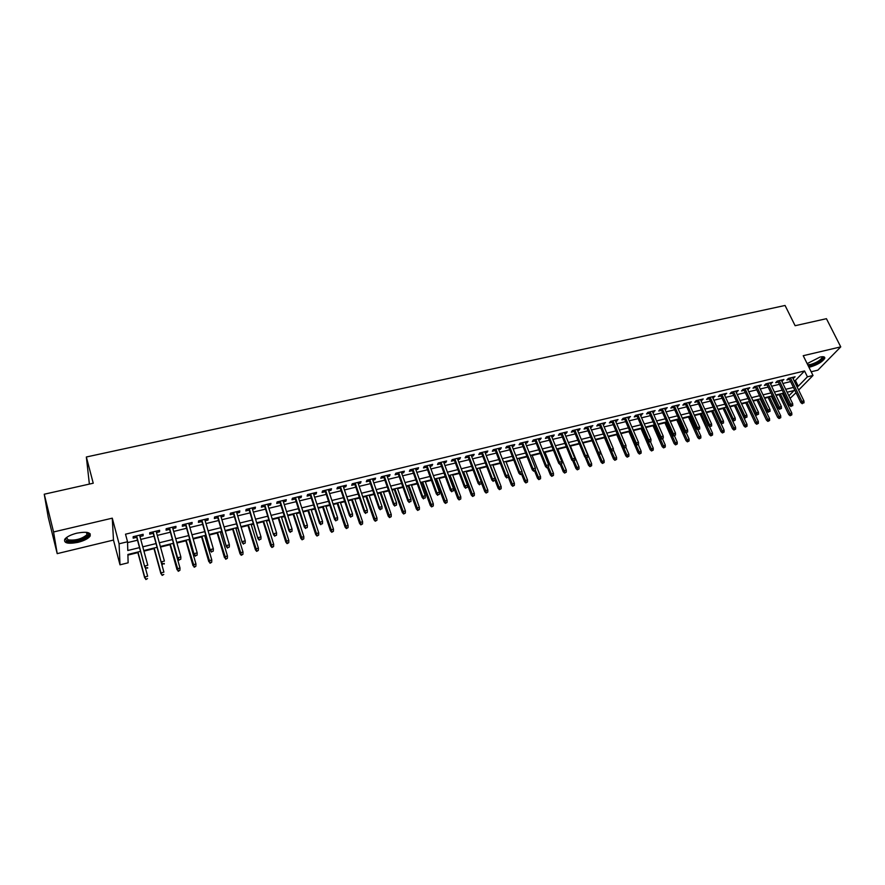 <?xml version="1.0" encoding="UTF-8"?>
<svg xmlns="http://www.w3.org/2000/svg" width="885" height="885" viewBox="0 0 885 885"><rect width="100%" height="100%" fill="white"/><g stroke="black" fill="none" stroke-linecap="round" stroke-linejoin="round"><path stroke-width="1.33" d="M78.013 542.328C83.998 540.779 88.002 538.755 90.016 536.277C91.343 532.394 86.962 531.354 76.873 533.157C70.855 534.706 66.84 536.719 64.793 539.208C63.51 543.147 67.913 544.187 78.013 542.328M808.923 367.209L810.45 366.921C817.663 364.697 822.431 361.832 824.743 358.337C825.108 356.755 823.515 356.334 819.941 357.098L807.153 363.635M140.527 551.366L127.894 554.475L128.126 562.805L120.006 564.818L119.077 543.799L127.54 541.753L127.783 550.492L139.509 547.627M113.479 540.06L112.273 518.167L53.565 531.962L44.25 494.217L48.221 517.194L57.204 553.634L113.479 540.06L120.006 564.818M89.374 484.084L86.354 456.992L785.061 305.469L795.128 325.713L826.435 318.688L840.75 346.876L803.226 355.704L813.005 375.461L798.635 390.075M811.18 371.777L817.851 370.173L840.75 346.876M796.035 392.719L790.095 398.361M786.61 399.224L785.294 399.555M127.916 555.083L137.861 552.627M143.945 551.134L154.012 548.645M160.506 547.052L170.02 544.706M176.923 543.003L185.894 540.801M189.091 540.005L189.91 539.806M193.195 538.998L201.625 536.918M204.833 536.133L206.017 535.845M209.314 535.027L217.223 533.08M220.431 532.294L221.991 531.907M225.288 531.1L232.678 529.274M235.897 528.478L237.811 528.013M241.129 527.194L247.999 525.502M251.229 524.705L253.497 524.152M256.816 523.334L263.188 521.763M266.429 520.966L269.04 520.325M272.37 519.495L278.255 518.057M281.496 517.249L284.45 516.53M287.791 515.701L293.178 514.373M296.442 513.577L299.727 512.758M303.068 511.939L307.991 510.733M311.255 509.926L314.872 509.03M318.224 508.211L322.671 507.116M325.934 506.308L329.884 505.335M333.236 504.505L337.218 503.532M340.493 502.724L344.763 501.673M348.126 500.844L351.655 499.981M354.94 499.162L359.509 498.045M362.883 497.215L365.97 496.452M369.255 495.644L374.134 494.438M377.508 493.609L380.163 492.956M383.448 492.148L388.637 490.865M392.022 490.036L394.234 489.493M397.531 488.675L403.007 487.325M406.403 486.496L408.195 486.053M411.492 485.234L417.266 483.818M420.663 482.978L422.034 482.646M425.342 481.827L431.404 480.334M434.8 479.493L435.763 479.261M439.082 478.442L445.409 476.882M448.817 476.041L449.381 475.909M452.7 475.09L459.315 473.464M466.207 471.76L473.099 470.068M479.615 468.464L486.761 466.705M492.901 465.189L500.324 463.364M506.087 461.937L513.765 460.056M519.174 458.718L527.095 456.771M532.139 455.521L540.326 453.507M545.016 452.357L553.435 450.277M557.782 449.215L566.455 447.08M570.46 446.084L579.354 443.894M583.027 442.998L592.142 440.752M595.605 439.9L604.51 437.699M608.316 436.77L616.79 434.679M620.916 433.661L628.969 431.681M633.417 430.586L641.05 428.705M645.818 427.532L653.053 425.751M658.119 424.501L664.945 422.82M670.332 421.492L676.76 419.91M682.446 418.505L688.486 417.023M694.459 415.552L700.123 414.158M706.385 412.609L711.662 411.315M718.222 409.7L723.122 408.494M729.959 406.801L734.495 405.695M741.619 403.936L745.789 402.907M753.179 401.093L756.996 400.153M760.381 399.312L761.177 399.124M764.651 398.261L768.114 397.409M771.499 396.58L772.561 396.314M776.045 395.462L779.154 394.688M53.565 531.962L57.204 553.634M139.963 536.531L143.116 535.768L143.127 534.286L133.159 536.697L133.181 538.168L136.721 537.317M156.479 532.527L159.554 531.785L159.61 530.303L149.731 532.693L149.709 534.175L153.227 533.323M172.852 528.566L175.85 527.847L175.949 526.354L166.159 528.721L166.092 530.203L169.577 529.363M189.069 524.65L192.001 523.942L192.133 522.449L182.443 524.794L182.321 526.276L185.784 525.436M205.143 520.756L207.997 520.07L208.174 518.577L198.572 520.889L198.417 522.382L201.846 521.553M221.062 516.906L223.85 516.232L224.082 514.727L214.557 517.028L214.358 518.533L217.765 517.703M236.859 513.079L239.57 512.426L239.835 510.922L230.399 513.2L230.155 514.705L233.552 513.886M252.502 509.295L255.145 508.654L255.455 507.149L246.107 509.406L245.82 510.91L249.183 510.103M268.011 505.545L270.589 504.915L270.943 503.41L261.672 505.656L261.341 507.16L264.692 506.353M283.377 501.828L285.899 501.22L286.286 499.704L277.094 501.928L276.728 503.432L280.058 502.625M298.621 498.133L301.066 497.547L301.497 496.031L292.393 498.233L291.984 499.748L295.28 498.941M313.721 494.483L316.111 493.907L316.576 492.381L307.549 494.571L307.095 496.087L310.381 495.29M328.7 490.854L331.023 490.301L331.532 488.774L322.571 490.943L322.085 492.458L325.348 491.673M343.546 487.27L345.803 486.717L346.345 485.19L337.473 487.336L336.953 488.863L340.183 488.077M358.259 483.708L360.46 483.177L361.036 481.639L352.241 483.774L351.677 485.301L354.896 484.515M372.851 480.179L374.986 479.659L375.605 478.121L366.888 480.234L366.29 481.761L369.488 480.986M387.32 476.672L389.4 476.174L390.053 474.637L381.402 476.727L380.771 478.254L383.946 477.491M401.668 473.198L403.682 472.712L404.368 471.174L395.794 473.254L395.13 474.78L398.283 474.017M415.895 469.758L417.853 469.282L418.572 467.745L410.065 469.802L409.368 471.34L412.498 470.577M429.988 466.351L431.902 465.886L432.654 464.348L424.214 466.384L423.484 467.922L426.603 467.169M443.982 462.966L445.83 462.512L446.615 460.974L438.252 462.988L437.489 464.536L440.586 463.784M457.844 459.603L459.636 459.171L460.465 457.622L452.169 459.636L451.372 461.173L454.447 460.432M471.605 456.284L473.342 455.852L474.194 454.315L465.964 456.295L465.134 457.844L468.198 457.102M485.245 452.976L486.927 452.567L487.812 451.018L479.659 452.987L478.785 454.536L481.827 453.806M498.764 449.702L500.401 449.315L501.319 447.755L493.222 449.713L492.325 451.262L495.357 450.531M512.183 446.46L513.765 446.073L514.716 444.524L506.685 446.46L505.766 448.009L508.764 447.29M525.491 443.241L527.017 442.865L528.002 441.316L520.037 443.23L519.086 444.79L522.062 444.071M538.688 440.044L540.171 439.69L541.178 438.13L533.279 440.033L532.294 441.593L535.259 440.874M551.786 436.88L553.213 436.526L554.242 434.966L546.41 436.858L545.403 438.418L548.346 437.71M564.763 433.738L566.146 433.396L567.208 431.836L559.442 433.716L558.402 435.276L561.333 434.568M577.651 430.619L578.978 430.298L580.073 428.727L572.363 430.597L571.301 432.157L574.21 431.449M590.428 427.521L592.828 425.652L585.184 427.499L584.089 429.059L586.987 428.362M603.105 424.457L605.484 422.587L597.906 424.424L596.778 425.984L599.654 425.287M615.672 421.415L618.04 419.556L610.517 421.382L609.367 422.941L612.232 422.245M628.151 418.395L630.496 416.547L623.04 418.351L621.856 419.921L624.699 419.236M640.53 415.397L642.853 413.56L635.452 415.353L634.246 416.923L637.078 416.238M652.809 412.432L655.121 410.607L647.776 412.377L646.548 413.948L649.358 413.262M665 409.478L667.279 407.664L660 409.423L658.739 410.994L661.538 410.319M677.08 406.558L679.359 404.744L672.124 406.492L670.841 408.062L673.629 407.388M689.083 403.648L691.329 401.856L684.16 403.593L682.855 405.164L685.621 404.489M700.986 400.772L703.221 398.98L696.097 400.706L694.769 402.277L697.524 401.613M712.79 397.918L715.014 396.137L707.945 397.841L706.595 399.412L709.327 398.748M724.516 395.075L726.718 393.305L719.704 394.998L718.332 396.58L721.054 395.916M736.143 392.265L738.322 390.506L731.375 392.188L729.981 393.759L732.68 393.106M747.692 389.466L749.849 387.719L742.946 389.389L741.53 390.96L744.219 390.307M759.142 386.701L761.288 384.953L754.44 386.612L753.002 388.183L755.668 387.541M770.514 383.946L772.638 382.209L765.846 383.858L764.386 385.429L767.041 384.787M781.798 381.214L783.911 379.488L777.163 381.125L775.68 382.696L778.324 382.055M782.517 393.803L783.059 393.239M794.088 380.76L795.405 380.439L804.542 370.97L125.515 534.186L127.54 541.753M127.562 542.616L137.507 540.204M140.748 539.419L154.012 536.188M157.276 535.403L170.385 532.217M173.659 531.42L186.602 528.279M189.877 527.482L202.676 524.374M205.962 523.577L218.606 520.513M221.903 519.705L234.392 516.674M237.7 515.866L250.035 512.88M253.353 512.072L265.544 509.107M268.874 508.3L280.921 505.379M284.251 504.572L296.165 501.673M299.495 500.866L311.266 498.012M314.617 497.193L326.244 494.372M329.596 493.553L341.09 490.766M344.453 489.947L355.814 487.192M359.177 486.374L370.406 483.652M373.78 482.834L384.875 480.135M388.249 479.316L399.224 476.65M402.598 475.831L413.439 473.198M416.835 472.369L427.555 469.769M430.94 468.95L441.538 466.373M444.934 465.543L455.41 463.01M458.806 462.18L469.161 459.669M472.568 458.839L482.801 456.35M486.219 455.521L496.33 453.065M499.748 452.235L509.749 449.812M513.178 448.983L523.057 446.582M526.486 445.741L536.266 443.374M539.695 442.544L549.353 440.188M552.793 439.358L562.34 437.035M565.78 436.205L575.228 433.904M578.668 433.075L588.005 430.807M591.445 429.966L600.683 427.732M604.134 426.891L613.261 424.678M616.712 423.838L625.739 421.647M629.191 420.806L638.118 418.638M641.581 417.797L650.409 415.651M653.86 414.811L662.588 412.698M666.051 411.857L674.68 409.755M678.142 408.914L686.683 406.846M690.145 406.005L698.586 403.958M702.048 403.117L710.401 401.082M713.863 400.241L722.127 398.239M725.589 397.398L733.753 395.418M737.227 394.566L745.303 392.608M748.776 391.767L756.764 389.831M760.237 388.98L768.136 387.066M771.609 386.225L779.419 384.322M782.893 383.482L790.615 381.601M792.993 378.503L795.095 376.789L788.391 378.404L786.887 379.986L789.52 379.344M112.273 518.167L119.077 543.799M804.542 370.97L807.43 376.811L813.005 375.461M44.25 494.217L93.235 483.221L86.354 456.992M788.867 395.816L794.022 390.539L787.13 392.232M783.656 393.095L775.824 395.02M772.351 395.872L764.441 397.819M760.967 398.67L752.969 400.639M749.495 401.491L741.409 403.483M737.935 404.345L729.749 406.359M726.286 407.211L718.012 409.246M714.538 410.098L706.175 412.156M702.712 413.007L694.26 415.087M690.787 415.939L682.235 418.052M678.773 418.904L670.122 421.028M666.659 421.88L657.92 424.037M654.457 424.888L645.619 427.057M642.156 427.909L633.217 430.11M629.755 430.962L620.717 433.185M617.254 434.037L608.106 436.294M604.654 437.146L595.406 439.414M602.453 463.441L604.145 462.545L602.453 463.441L601.092 462.169L591.943 440.276L582.607 442.566M579.155 443.418L569.697 445.741M566.256 446.593L556.687 448.949M553.247 449.79L543.567 452.18M540.127 453.02L530.336 455.432M526.907 456.273L516.995 458.718M513.566 459.558L503.554 462.025M500.125 462.866L489.991 465.366M486.573 466.207L476.318 468.729M472.911 469.57L462.534 472.114M459.127 472.955L448.629 475.544M445.232 476.384L434.612 478.995M431.216 479.825L420.475 482.469M417.078 483.31L406.215 485.976M402.83 486.816L391.834 489.516M388.449 490.356L377.331 493.089M373.957 493.918L362.706 496.684M359.332 497.514L347.949 500.324M344.586 501.153L333.059 503.985M329.707 504.815L318.047 507.68M314.695 508.51L302.902 511.408M299.561 512.227L287.625 515.17M284.284 515.988L272.204 518.964M268.874 519.783L256.65 522.792M253.331 523.61L240.963 526.652M237.645 527.471L225.133 530.546M221.825 531.365L209.159 534.485M205.862 535.292L193.03 538.445M189.744 539.253L176.768 542.45M173.493 543.257L160.351 546.487M157.088 547.295L143.79 550.57M785.26 399.5L786.256 398.482M796.92 386.557L798.226 386.236L807.43 376.811M142.773 546.83L156.059 543.567M159.322 542.77L172.442 539.551M175.728 538.755L188.693 535.58M191.979 534.772L204.789 531.631M208.086 530.823L220.741 527.726M224.049 526.907L236.56 523.843M239.868 523.035L252.225 520.004M255.544 519.196L267.757 516.198M271.087 515.391L283.156 512.426M286.497 511.607L298.422 508.687M301.763 507.868L313.544 504.981M316.896 504.162L328.545 501.308M331.897 500.49L343.413 497.669M346.776 496.839L358.148 494.051M361.522 493.233L372.762 490.478M376.136 489.648L387.254 486.927M390.639 486.097L401.613 483.409M405.009 482.579L415.861 479.913M419.258 479.084L429.988 476.451M433.384 475.621L443.993 473.021M447.39 472.192L457.877 469.625M461.284 468.784L471.65 466.251M475.068 465.41L485.312 462.899M488.73 462.058L498.852 459.58M502.282 458.74L512.293 456.295M515.712 455.454L525.613 453.02M529.042 452.18L538.832 449.79M542.262 448.949L551.941 446.571M555.382 445.73L564.94 443.385M568.38 442.544L577.839 440.232M581.279 439.38L590.638 437.09M594.078 436.25L603.327 433.982M606.778 433.141L615.916 430.895M619.367 430.055L628.405 427.842M631.868 426.99L640.806 424.8M644.258 423.959L653.097 421.791M656.559 420.939L665.299 418.804M668.761 417.952L677.401 415.839M680.864 414.988L689.415 412.897M692.878 412.045L701.329 409.976M704.792 409.124L713.155 407.078M716.618 406.226L724.892 404.202M728.355 403.35L736.53 401.347M740.004 400.496L748.091 398.515M751.564 397.664L759.551 395.706M763.025 394.854L770.935 392.918M774.408 392.066L782.229 390.152M785.714 389.3L793.447 387.409M795.405 380.439L798.226 386.236M793.048 377.287L793.579 378.371M781.886 379.975L782.417 381.07M770.647 382.696L771.167 383.791M759.319 385.429L759.839 386.535M747.902 388.183L748.422 389.289M736.397 390.971L736.917 392.077M724.815 393.77L725.324 394.876M713.133 396.591L713.653 397.708M701.362 399.434L701.882 400.551M689.503 402.299L690.012 403.427M677.556 405.186L678.065 406.315M665.509 408.096L666.018 409.235M653.373 411.027L653.871 412.167M641.138 413.981L641.636 415.131M628.804 416.957L629.301 418.118M616.38 419.966L616.878 421.127M603.847 422.986L604.344 424.158M591.224 426.039L591.711 427.212M578.491 429.114L578.978 430.298M565.659 432.212L566.146 433.396M552.727 435.343L553.213 436.526M539.684 438.484L540.171 439.69M526.542 441.659L527.017 442.865M513.289 444.867L513.765 446.073M499.925 448.098L500.401 449.315M486.462 451.35L486.927 452.567M472.878 454.624L473.342 455.852M459.182 457.932L459.636 459.171M445.365 461.273L445.83 462.512M431.438 464.636L431.902 465.886M417.399 468.032L417.853 469.282M403.239 471.451L403.682 472.712M388.957 474.902L389.4 476.174M374.543 478.387L374.986 479.659M360.018 481.894L360.46 483.177M345.371 485.434L345.803 486.717M330.592 488.996L331.023 490.301M315.68 492.602L316.111 493.907M300.646 496.231L301.066 497.547M285.479 499.903L285.899 501.22M270.179 503.598L270.589 504.915M254.736 507.326L255.145 508.654M239.16 511.087L239.57 512.426M223.451 514.882L223.85 516.232M207.599 518.71L207.997 520.07M191.602 522.581L192.001 523.942M175.462 526.475L175.85 527.847M159.178 530.414L159.554 531.785M142.739 534.385L143.116 535.768M788.989 378.26L800.814 402.542L801.921 401.436L790.449 377.906M802.872 403.106L803.989 402.83L802.872 403.106L801.921 401.436L803.934 400.927L792.462 377.419M800.814 402.542L802.253 403.715M803.989 402.83L803.934 400.927M790.128 415.729L791.832 414.855L790.128 415.729L788.723 414.556L791.776 412.996L782.329 393.416M790.725 415.131L780.349 393.902M788.723 414.556L778.944 394.245M791.776 412.996L791.832 414.855M822.475 356.721L822.773 356.887C822.851 359.752 818.802 362.573 810.627 365.361L808.182 365.704M807.706 364.753L810.649 364.487C816.435 362.717 820.251 360.416 822.099 357.606L821.999 356.743M808.459 366.29L810.029 365.992C817.209 363.779 821.933 360.936 824.234 357.452L824.311 357.02M87.15 532.416L88.389 533.544C90.392 537.228 73.455 543.224 67.559 540.912C65.678 540.237 65.258 539.164 66.298 537.693M66.53 537.516L68.079 539.85C75.568 540.713 81.885 538.987 87.029 534.651L86.863 532.372M66.143 541.554C71.641 543.667 87.062 539.408 89.628 535.093L90.148 533.766M777.793 380.97L789.575 405.352L790.67 404.257L779.242 380.616M791.633 405.927L792.761 405.651L791.633 405.927L790.67 404.257L792.706 403.748L781.267 380.13M789.575 405.352L791.013 406.536M792.761 405.651L792.706 403.748M766.51 383.692L778.258 408.195L779.342 407.089L767.948 383.349M780.293 408.77L781.433 408.494L780.293 408.77L779.342 407.089L781.389 406.58L769.983 382.851M778.258 408.195L779.696 409.39M781.433 408.494L781.389 406.58M755.148 386.435L766.852 411.049L767.914 409.954L756.564 386.092M768.877 411.647L770.027 411.359L768.877 411.647L767.914 409.954L769.972 409.434L758.622 385.594M766.852 411.049L768.28 412.255M770.027 411.359L769.972 409.434M743.699 389.201L755.359 413.937L756.409 412.83L745.093 388.869M757.372 414.534L758.522 414.235L757.372 414.534L756.409 412.83L758.478 412.31L747.161 388.371M755.359 413.937L756.786 415.142M758.522 414.235L758.478 412.31M779.054 418.539L780.758 417.676L779.054 418.539L777.649 417.366L780.703 415.795L771.289 396.137M779.641 417.952L769.297 396.624M777.649 417.366L767.903 396.967M780.703 415.795L780.758 417.676M767.892 421.382L769.596 420.508L767.892 421.382L766.498 420.198L769.552 418.627L760.171 398.869M768.479 420.795L758.157 399.367M766.498 420.198L756.786 399.699M769.552 418.627L769.596 420.508M756.653 424.236L758.356 423.362L756.653 424.236L755.259 423.052L758.312 421.481L748.964 401.624M757.228 423.649L746.929 402.122M755.259 423.052L745.579 402.465M758.312 421.481L758.356 423.362M745.325 427.123L747.028 426.238L745.325 427.123L743.931 425.928L746.984 424.346L737.67 404.401M745.889 426.526L735.634 404.91M743.931 425.928L734.284 405.241M746.984 424.346L747.028 426.238M732.16 391.989L743.776 416.835L744.805 415.74L733.543 391.657M745.778 417.443L746.94 417.145L745.778 417.443L744.805 415.74L746.896 415.209L735.623 391.159M743.776 416.835L745.203 418.052M746.94 417.145L746.896 415.209M733.919 430.022L735.612 429.137L733.919 430.022L732.526 428.827L735.579 427.234L720.534 394.798M734.473 429.435L724.24 407.708M732.526 428.827L722.912 408.04M735.579 427.234L735.612 429.137M733.532 420.983L735.269 420.076L733.532 420.983L732.094 419.767L733.112 418.671L721.894 394.467M734.096 420.375L733.112 418.671L735.225 418.14L723.996 393.969M735.269 420.076L735.225 418.14M722.414 432.942L724.118 432.057L722.414 432.942L721.021 431.736L724.085 430.154L720.877 423.185M722.968 432.356L712.768 410.54M721.021 431.736L711.452 410.861M724.085 430.154L724.118 432.057M708.819 397.63L720.335 422.72L721.341 421.614L710.157 397.31M722.315 423.329L723.499 423.03L722.315 423.329L721.341 421.614L723.465 421.083L712.281 396.79M720.335 422.72L721.762 423.937M723.499 423.03L723.465 421.083M710.832 435.885L712.536 435.011L710.832 435.885L709.438 434.679L712.502 433.086L709.549 426.614M711.363 435.298L701.197 413.383M709.438 434.679L699.913 413.704M712.502 433.086L712.536 435.011M697.004 400.485L708.487 425.685L709.471 424.59L698.331 400.164M710.456 426.316L711.64 426.017L710.456 426.316L709.471 424.59L711.606 424.048L700.466 399.644M708.487 425.685L709.903 426.924M711.64 426.017L711.606 424.048M699.161 438.86L700.854 437.975L699.161 438.86L697.767 437.644L700.832 436.051L698.055 429.9M699.681 438.274L689.548 416.249M697.767 437.644L688.276 416.558M700.832 436.051L700.854 437.975M685.112 403.361L696.539 428.683L697.502 427.588L686.417 403.04M698.497 429.313L699.692 429.015L698.497 429.313L697.502 427.588L699.659 427.046L688.574 402.52M696.539 428.683L697.955 429.922M699.692 429.015L699.659 427.046M687.391 441.847L689.094 440.962L687.391 441.847L686.008 440.619L689.061 439.026L686.306 432.853M687.91 441.261L677.81 419.136M686.008 440.619L676.56 419.446M689.061 439.026L689.094 440.962M673.12 406.259L684.492 431.703L685.444 430.608L674.403 405.938M686.439 432.345L687.645 432.035L686.439 432.345L685.444 430.608L687.623 430.055L676.571 405.418M684.492 431.703L685.908 432.953M687.645 432.035L687.623 430.055M675.543 444.867L677.235 443.971L675.543 444.867L674.16 443.628L677.213 442.035L674.458 435.829M676.052 444.281L665.985 422.045M674.16 443.628L664.746 422.355M677.213 442.035L677.235 443.971M661.029 409.169L672.357 434.745L673.297 433.65L662.301 408.87M674.293 435.387L675.509 435.088L674.293 435.387L673.297 433.65L675.487 433.097L664.491 408.339M672.357 434.745L673.773 435.995M675.509 435.088L675.487 433.097M663.595 447.898L665.288 447.013L663.595 447.898L662.212 446.659L665.266 445.055L662.533 438.827M664.093 447.312L654.059 424.988M662.212 446.659L652.842 425.287M665.266 445.055L665.288 447.013M648.849 412.111L660.133 437.809L661.04 436.714L650.099 411.813M662.046 438.462L663.274 438.152L662.046 438.462L661.04 436.714L663.252 436.161L652.311 411.282M660.133 437.809L661.538 439.071M663.274 438.152L663.252 436.161M651.548 450.963L653.252 450.067L651.548 450.963L650.176 449.713L653.23 448.109L650.486 441.803M652.046 450.376L642.045 427.942M650.176 449.713L640.851 428.229M653.23 448.109L653.252 450.067M636.581 415.087L647.798 440.896L648.694 439.812L637.808 414.788M649.701 441.56L650.94 441.25L649.701 441.56L648.694 439.812L650.929 439.248L640.032 414.246M647.798 440.896L649.203 442.168M650.94 441.25L650.929 439.248M639.424 454.049L641.116 453.153L639.424 454.049L638.052 452.788L641.105 451.184L638.284 444.657M639.899 453.463L635.718 444.336M638.052 452.788L628.759 431.205M641.105 451.184L641.116 453.153M624.202 418.074L635.375 444.016L636.249 442.92L625.418 417.775M637.266 444.69L638.516 444.37L637.266 444.69L636.249 442.92L638.494 442.367L627.653 417.233M635.375 444.016L636.78 445.288M638.516 444.37L638.494 442.367M627.188 457.158L628.892 456.262L627.188 457.158L625.828 455.897L628.881 454.282L625.983 447.5M627.664 456.572L623.737 447.976M625.828 455.897L616.579 434.203M628.881 454.282L628.892 456.262M611.734 421.083L622.852 447.157L623.704 446.062L612.929 420.795M624.721 447.832L625.983 447.522L624.721 447.832L623.704 446.062L625.972 445.498L615.186 420.253M622.852 447.157L624.246 448.441M625.983 447.522L625.972 445.498M614.865 460.288L616.568 459.392L614.865 460.288L613.504 459.016L616.557 457.401L613.349 449.823M615.329 459.702L611.646 451.604M613.504 459.016L604.311 437.223M616.557 457.401L616.568 459.392M599.167 424.125L610.219 450.321L611.059 449.237L600.329 423.838M612.088 451.007L613.349 450.686L612.088 451.007L611.059 449.237L613.349 448.662L602.608 423.284M610.219 450.321L611.612 451.615M613.349 450.686L613.349 448.662M601.092 462.169L604.145 460.554L600.616 452.147M602.895 462.866L599.222 454.724M604.145 460.554L604.145 462.545M586.489 427.178L597.497 453.518L598.315 452.423L587.64 426.902M599.344 454.204L600.616 453.883L599.344 454.204L598.315 452.423L600.616 451.848L589.93 426.349M597.497 453.518L598.88 454.813M600.616 453.883L600.616 451.848M589.93 466.627L591.622 465.731L589.93 466.627L588.569 465.344L591.622 463.729L582.828 442.511M590.372 466.052L586.7 457.877M588.569 465.344L585.228 457.268M591.622 463.729L591.622 465.731M573.723 430.265L584.664 456.726L585.461 455.642L574.852 429.999M586.501 457.434L587.784 457.114L586.501 457.434L585.461 455.642L587.784 455.067L577.164 429.435M584.664 456.726L586.047 458.032M587.784 457.114L587.784 455.067M577.308 469.835L579.011 468.939L577.308 469.835L575.958 468.552L576.732 467.501L579.011 466.926L570.261 445.609M577.739 469.26L574.077 461.041M575.958 468.552L572.905 461.096M579.011 466.926L579.011 468.939M560.847 433.373L571.732 459.979L572.506 458.895L561.953 433.108M573.546 460.687L574.841 460.355L573.546 460.687L572.506 458.895L574.852 458.308L564.276 432.544M571.732 459.979L573.115 461.284M574.841 460.355L574.852 458.308M564.597 473.066L566.289 472.17L564.597 473.066L563.247 471.771L563.988 470.731L566.289 470.145L557.594 448.728M565.006 472.49L561.367 464.238L561.798 463.64L560.061 464.57L561.378 464.238M563.247 471.771L560.305 464.503M566.289 470.145L566.289 472.17M547.87 436.515L558.689 463.242L559.442 462.158L548.943 436.25M560.493 463.961L559.442 462.158L561.809 461.572L551.3 435.685M558.689 463.242L560.061 464.57M561.798 463.64L561.809 461.572M551.775 476.329L553.468 475.422L551.775 476.329L550.426 475.024L551.156 473.984L553.479 473.398L544.817 451.87M552.174 475.754L548.446 467.225M550.426 475.024L547.505 467.722M553.479 473.398L553.468 475.422M534.783 439.668L545.536 466.539L546.277 465.455L535.845 439.414M547.328 467.269L548.645 466.937L547.328 467.269L546.277 465.455L548.656 464.857L538.213 438.849M545.536 466.539L546.908 467.866M548.645 466.937L548.656 464.857M538.843 479.615L540.547 478.708L538.843 479.615L537.505 478.298L538.213 477.258L540.558 476.672L531.951 455.034M539.242 479.039L535.381 470.123M537.505 478.298L534.595 470.964M540.558 476.672L540.547 478.708M521.586 442.865L532.283 469.869L533.002 468.784L522.626 442.611M534.053 470.599L535.381 470.267L534.053 470.599L533.002 468.784L535.403 468.187L525.015 442.035M532.283 469.869L533.655 471.196M535.381 470.267L535.403 468.187M525.823 482.922L527.515 482.015L525.823 482.922L524.484 481.606L525.17 480.566L527.526 479.969L518.975 458.231M526.21 482.347L522.017 472.546M524.484 481.606L521.586 474.227L522.017 473.63L520.28 474.559L521.619 474.227M527.526 479.969L527.515 482.015M508.289 446.073L518.92 473.209L519.617 472.136L509.306 445.83M520.668 473.962L519.617 472.136L522.028 471.528L511.707 445.243M518.92 473.209L520.28 474.559M522.017 473.63L522.028 471.528M512.692 486.263L514.384 485.356L512.692 486.263L511.353 484.936L512.028 483.907L514.395 483.298L505.899 461.45M513.057 485.688L508.554 474.957M511.353 484.936L508.377 477.258M514.395 483.298L514.384 485.356M494.881 449.315L505.446 476.595L506.109 475.522L495.865 449.071M507.182 477.347L508.532 477.015L507.182 477.347L506.109 475.522L508.554 474.902L498.299 448.485M505.446 476.595L506.806 477.944M508.532 477.015L508.554 474.902M499.45 489.637L501.142 488.719L499.45 489.637L498.122 488.299L498.764 487.259L501.164 486.661L492.713 464.691M499.804 489.062L490.323 465.278M498.122 488.299L494.947 480.013M501.164 486.661L501.142 488.719M481.363 452.578L491.85 480.002L492.502 478.929L482.325 452.346M493.576 480.765L494.936 480.422L493.576 480.765L492.502 478.929L494.958 478.309L484.77 451.759M491.85 480.002L493.21 481.363M494.936 480.422L494.958 478.309M467.734 455.875L478.154 483.431L478.774 482.358L468.663 455.642M479.847 484.217L481.23 483.863L479.847 484.217L478.774 482.358L481.263 481.739L471.13 455.045M478.154 483.431L479.504 484.803M481.23 483.863L481.263 481.739M453.983 459.193L464.337 486.905L464.935 485.832L454.901 458.972M466.019 487.69L467.402 487.336L466.019 487.69L464.935 485.832L467.435 485.201L457.379 458.375M464.337 486.905L465.676 488.277M467.402 487.336L467.435 485.201M486.097 493.022L487.79 492.115L486.097 493.022L484.781 491.684L485.4 490.655L487.812 490.036L479.416 467.966M486.451 492.458L477.015 468.552M484.781 491.684L481.252 482.38M487.812 490.036L487.79 492.115M472.645 496.452L474.327 495.534L472.645 496.452L471.318 495.091L471.926 494.062L474.36 493.454L466.019 471.262M472.977 495.877L463.596 471.86M471.318 495.091L462.7 472.081M474.36 493.454L474.327 495.534M459.072 499.892L460.764 498.985L459.072 499.892L457.755 498.543L458.341 497.514L460.797 496.883L452.512 474.581M459.392 499.328L450.067 475.19M457.755 498.543L449.193 475.4M460.797 496.883L460.764 498.985M440.122 462.545L450.399 490.39L450.985 489.328L441.007 462.324M452.069 491.186L453.463 490.832L452.069 491.186L450.985 489.328L453.507 488.697L443.518 461.716M450.399 490.39L451.737 491.783M453.463 490.832L453.507 488.697M445.387 503.377L447.08 502.459L445.387 503.377L444.082 502.005L444.646 500.987L447.113 500.357L438.894 477.933M445.708 502.813L436.427 478.542M444.082 502.005L435.575 478.752M447.113 500.357L447.08 502.459M426.15 465.919L436.349 493.918L436.902 492.845L427.012 465.709M437.998 494.726L439.402 494.372L437.998 494.726L436.902 492.845L439.447 492.215L429.535 465.101M436.349 493.918L437.688 495.312M439.402 494.372L439.447 492.215M431.592 506.884L433.285 505.966L431.592 506.884L430.298 505.512L430.829 504.483L433.318 503.853L425.154 481.318M431.891 506.32L422.676 481.927M430.298 505.512L421.846 482.137M433.318 503.853L433.285 505.966M412.045 469.327L422.178 497.47L422.709 496.408L412.886 469.116M423.804 498.288L425.231 497.923L423.804 498.288L422.709 496.408L425.276 495.766L415.441 468.508M422.178 497.47L423.506 498.874M425.231 497.923L425.276 495.766M417.687 510.424L419.368 509.494L417.687 510.424L416.392 509.03L416.901 508.012L419.413 507.37L411.315 484.726M417.974 509.849L408.804 485.345M416.392 509.03L408.007 485.544M419.413 507.37L419.368 509.494M397.841 472.756L407.885 501.054L408.394 499.992L398.648 472.557M409.49 501.872L410.928 501.518L409.49 501.872L408.394 499.992L410.983 499.339L401.215 471.937M407.885 501.054L409.213 502.47M410.928 501.518L410.983 499.339M403.66 513.986L405.341 513.068L403.66 513.986L402.365 512.592L402.852 511.574L405.396 510.933L397.354 488.166M403.936 513.422L394.821 488.785M402.365 512.592L394.046 488.974M405.396 510.933L405.341 513.068M383.504 476.219L393.471 504.671L393.947 503.609L384.278 476.03M395.053 505.501L396.502 505.136L395.053 505.501L393.947 503.609L396.557 502.957L386.878 475.4M393.471 504.671L394.787 506.087M396.502 505.136L396.557 502.957M389.522 517.581L391.203 516.652L389.522 517.581L388.227 516.176L388.692 515.159L391.247 514.517L383.271 491.629M389.776 517.017L380.727 492.259M388.227 516.176L379.975 492.436M391.247 514.517L391.203 516.652M369.045 479.714L378.935 508.311L379.388 507.26L369.797 479.526M380.495 509.163L381.955 508.786L380.495 509.163L379.388 507.26L382.021 506.596L372.408 478.896M378.935 508.311L380.24 509.749M381.955 508.786L382.021 506.596M375.251 521.21L376.933 520.28L375.251 521.21L373.979 519.794L374.41 518.787L376.988 518.134L369.078 495.124M375.494 520.645L366.512 495.755M373.979 519.794L365.793 495.932M376.988 518.134L376.933 520.28M354.465 483.232L364.266 511.984L364.697 510.933L355.184 483.055M365.815 512.846L367.286 512.47L365.815 512.846L364.697 510.933L367.352 510.269L357.828 482.425M364.266 511.984L365.571 513.433M367.286 512.47L367.352 510.269M360.87 524.86L362.551 523.942L360.87 524.86L359.598 523.444L360.007 522.438L362.607 521.774L354.763 498.642M361.102 524.307L352.164 499.284M359.598 523.444L351.478 499.45M362.607 521.774L362.551 523.942M339.751 486.783L349.475 515.701L349.874 514.65L340.448 486.617M351.002 516.563L352.484 516.187L351.002 516.563L349.874 514.65L352.551 513.975L343.115 485.976M349.475 515.701L350.77 517.15M352.484 516.187L352.551 513.975M346.367 528.555L348.037 527.626L346.367 528.555L345.095 527.128L345.482 526.121L348.104 525.447L340.316 502.193M346.577 527.991L337.705 502.846M345.095 527.128L337.041 503.001M348.104 525.447L348.037 527.626M324.917 490.367L334.552 519.44L334.928 518.389L325.58 490.213M336.057 520.314L337.55 519.938L336.057 520.314L334.928 518.389L337.627 517.714L328.269 489.56M334.552 519.44L335.846 520.9M337.55 519.938L337.627 517.714M331.731 532.272L333.402 531.343L331.731 532.272L330.47 530.834L330.835 529.827L333.479 529.164L325.757 505.777M331.93 531.719L323.125 506.43M330.47 530.834L322.494 506.585M333.479 529.164L333.402 531.343M309.96 493.985L319.496 523.212L319.85 522.161L310.591 493.83M320.978 524.097L322.494 523.721L320.978 524.097L319.85 522.161L322.571 521.486L313.301 493.177M319.496 523.212L320.79 524.683M322.494 523.721L322.571 521.486M316.974 536.022L318.644 535.093L316.974 536.022L315.724 534.573L316.056 533.578L318.722 532.903L311.077 509.395M317.162 535.469L308.423 510.048M315.724 534.573L307.814 510.202M318.722 532.903L318.644 535.093M294.86 497.635L304.307 527.017L304.628 525.978L295.468 497.481M305.767 527.925L307.294 527.537L305.767 527.925L304.628 525.978L307.383 525.292L298.201 496.828M304.307 527.017L305.591 528.5M307.294 527.537L307.383 525.292M302.095 539.806L303.765 538.876L302.095 539.806L300.845 538.357L301.154 537.35L303.843 536.675L296.265 513.034M302.261 539.253L293.588 513.698M300.845 538.357L293.012 513.842M303.843 536.675L303.765 538.876M279.638 501.308L288.997 530.856L289.284 529.816L280.202 501.175M290.435 531.774L291.973 531.387L290.435 531.774L289.284 529.816L292.061 529.13L282.968 500.512M288.997 530.856L290.269 532.35M291.973 531.387L292.061 529.13M287.083 543.622L288.742 542.693L287.083 543.622L285.833 542.162L286.12 541.166L288.831 540.481L281.33 516.718M287.238 543.069L278.631 517.382M285.833 542.162L278.078 517.515M288.831 540.481L288.742 542.693M264.272 505.025L273.542 534.739L264.814 504.892M274.947 535.657L276.507 535.27L274.947 535.657L273.797 533.699L276.596 533.002L267.591 504.218M273.542 534.739L274.804 536.233M276.507 535.27L276.596 533.002M271.938 547.472L273.598 546.543L271.938 547.472L270.699 546.001L270.954 545.005L273.686 544.308L266.263 520.424M272.082 546.93L263.542 521.099M270.699 546.001L263.022 521.221M273.686 544.308L273.598 546.543M248.773 508.764L257.944 538.644L249.282 508.643M259.338 539.584L260.898 539.186L259.338 539.584L258.177 537.615L260.998 536.907L252.092 507.968M257.944 538.644L259.205 540.149M260.898 539.186L260.998 536.907M256.661 551.355L258.32 550.426L256.661 551.355L255.433 549.873L255.654 548.888L258.42 548.18L251.063 524.163M256.783 550.813L248.32 524.838M255.433 549.873L247.833 524.96M258.42 548.18L258.32 550.426M233.142 512.537L242.213 542.593L233.618 512.426M243.574 543.534L245.156 543.136L243.574 543.534L242.413 541.554L245.256 540.846L236.45 511.74M242.213 542.593L243.464 544.109M245.156 543.136L245.256 540.846M241.251 555.282L242.91 554.342L241.251 555.282L240.034 553.789L240.222 552.793L243.01 552.085L235.742 527.936M241.362 554.729L232.965 528.622M240.034 553.789L232.512 528.732M243.01 552.085L242.91 554.342M217.367 516.353L226.339 546.565L217.81 516.243M227.677 547.527L229.27 547.129L227.677 547.527L226.505 545.536L229.381 544.817L220.664 515.557M226.339 546.565L227.578 548.103M229.27 547.129L229.381 544.817M225.708 559.231L227.368 558.291L225.708 559.231L224.657 556.742L227.467 556.034L220.276 531.741M225.797 558.689L217.478 532.427M224.491 557.727L217.057 532.538M227.467 556.034L227.368 558.291M201.459 520.192L210.32 550.581L201.857 520.103M211.637 551.554L213.241 551.156L211.637 551.554L210.453 549.563L213.351 548.833L204.745 519.406M210.32 550.581L211.559 552.129M213.241 551.156L213.351 548.833M210.022 563.214L211.681 562.274L210.022 563.214L208.948 560.725L211.792 560.006L204.678 535.58M210.099 562.672L201.846 536.277M208.816 561.698L201.459 536.376M211.792 560.006L211.681 562.274M185.396 524.075L194.158 554.641L185.761 523.986M195.441 555.625L197.067 555.216L195.441 555.625L194.257 553.612L197.189 552.882L188.671 523.289M194.158 554.641L195.386 556.189M197.067 555.216L197.189 552.882M194.202 567.241L195.85 566.289L194.202 567.241L193.107 564.741L195.972 564.01L188.936 539.452M194.257 566.699L186.093 540.16M193.007 565.714L185.739 540.248M195.972 564.01L195.85 566.289M169.19 527.991L177.841 558.734L169.533 527.914M179.102 559.718L180.75 559.309L179.102 559.718L177.918 557.705L180.872 556.975L172.464 527.206M177.841 558.734L179.069 560.282M180.75 559.309L180.872 556.975M178.239 571.301L179.887 570.349L178.239 571.301L177.122 568.789L180.009 568.059L173.062 543.368M178.283 570.759L170.185 544.065M177.044 569.763L169.865 544.153M180.009 568.059L179.887 570.349M152.839 531.94L161.38 562.86L153.138 531.863M162.619 563.867L164.278 563.446L162.619 563.867L161.424 561.842L164.4 561.09L156.103 531.155M164.278 563.446L164.245 564.01M161.38 562.86L162.597 564.42M162.132 575.394L163.769 574.442L162.132 575.394L160.982 572.883L163.902 572.141L157.043 547.306M162.154 574.852L160.982 572.883L154.145 548.014M160.948 573.845L153.857 548.092M136.345 535.923L144.775 567.019L136.6 535.867M145.981 568.037L147.651 567.617L145.981 568.037L144.775 566.013L147.784 565.261L139.587 535.137M147.651 567.617L147.64 568.181M144.775 567.019L145.97 568.601M145.881 579.531L147.518 578.58L145.881 579.531L144.709 577.009L147.651 576.257L145.35 567.783M145.881 578.989L144.709 577.009L137.949 552.008M144.709 577.971L137.706 552.063M822.22 356.732L822.773 356.887M821.689 356.777L822.099 357.606M87.372 533.035L88.389 533.544M86.431 532.316L87.029 534.651"/></g></svg>
